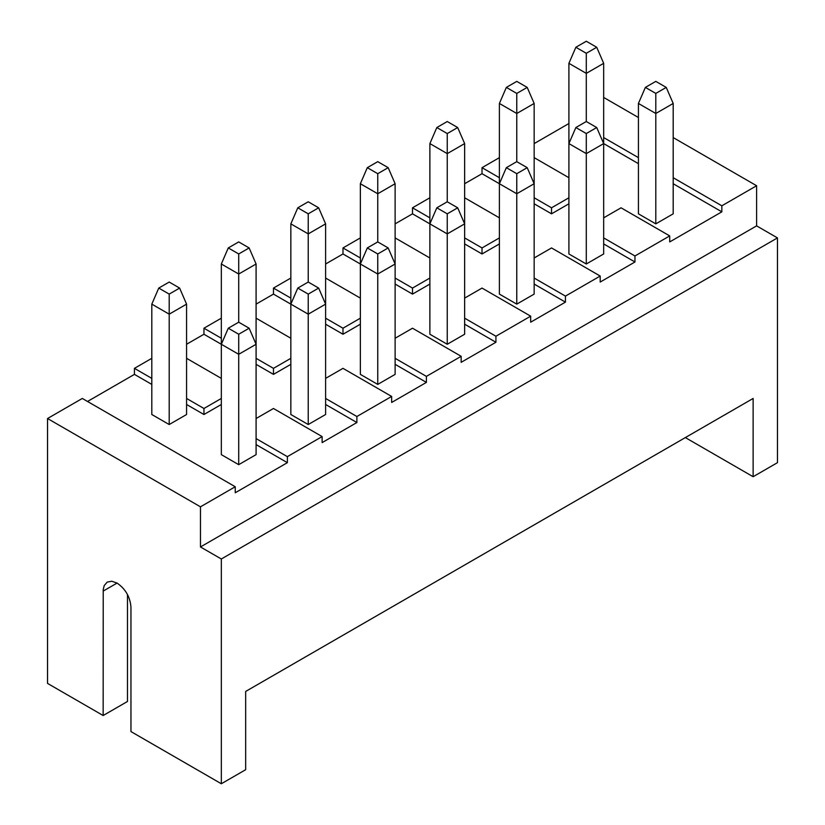 <?xml version="1.0" encoding="UTF-8"?>
<svg xmlns="http://www.w3.org/2000/svg" width="825" height="825" viewBox="0 0 825 825"><rect width="100%" height="100%" fill="white"/><g stroke="black" fill="none" stroke-linecap="round" stroke-linejoin="round"><path stroke-width="1.24" d="M200.475 546.954L221.327 558.989L221.327 783.75L130.958 731.579L130.958 607.159C130.133 596.929 125.503 588.906 117.057 583.069L111.736 581.223L107.219 582.099L104.208 585.575L103.218 589.566L103.156 715.523L47.541 683.409L47.541 418.522L200.475 506.818L200.475 546.954L756.607 225.875L756.607 185.738L673.19 137.579M638.426 117.511L603.673 97.443M756.607 225.875L777.459 237.909L777.459 462.67L753.132 476.716L685.348 437.59M221.327 783.75L245.664 769.704L245.664 691.443L753.132 398.454L753.132 476.716M603.673 137.579L638.426 157.647M673.19 177.715L721.844 205.807L721.844 211.829L673.19 183.727M638.426 163.659L603.673 143.591L596.722 127.545L586.286 121.523L575.86 127.545L568.91 143.591L568.91 63.329L575.86 47.273L586.286 53.295L596.722 47.273L586.286 41.25L575.86 47.273M534.157 157.647L568.91 177.715M721.844 211.829L669.714 241.921L669.714 235.909L621.05 207.807L603.673 217.841M568.91 123.523L534.157 143.591M568.91 203.796L551.533 213.83L534.157 203.796M516.77 93.421L527.206 87.409L516.77 81.386L506.344 87.409L516.77 93.421L516.77 113.489L534.157 103.455L534.157 183.727L527.206 167.671L516.77 161.659L506.344 167.671L499.393 183.727L482.017 173.693L482.017 167.681L499.393 177.715M464.64 183.727L482.017 173.693M499.393 243.932L482.017 253.966L482.017 247.943L464.64 237.909M395.123 223.864L412.5 213.83L429.877 223.864L429.877 143.591L436.827 127.545L447.253 133.557L457.689 127.545L447.253 121.523L436.827 127.545M464.64 243.932L482.017 253.966M395.123 284.068L412.5 294.102L429.877 284.068M325.607 264L342.983 253.966L360.36 264L360.36 183.727L367.311 167.671L377.747 173.693L388.173 167.671L377.747 161.659L367.311 167.671M325.607 324.204L342.983 334.238L360.36 324.204M256.09 304.136L273.467 294.102L290.843 304.136L290.843 223.864L297.794 207.807L308.23 213.83L308.23 233.898L290.843 223.864M256.09 364.341L273.467 374.375L290.843 364.341M186.574 344.272L203.95 334.238L221.327 344.272L221.327 264L228.278 247.943L238.714 253.966L249.14 247.943L238.714 241.921L228.278 247.943M186.574 404.477L203.95 414.511L221.327 404.477M87.512 401.466L134.434 374.375L151.81 384.409M200.475 506.818L235.238 486.75L235.238 492.772L287.368 462.67L256.09 444.603M287.368 462.67L287.368 456.648L322.132 436.58L322.132 442.602L356.885 422.534L325.607 404.477M356.885 422.534L356.885 416.512L391.648 396.443L391.648 402.466L426.401 382.398L395.123 364.341M464.64 324.204L495.918 342.262L461.165 362.33L461.165 356.307L412.5 328.216L395.123 338.25M464.64 318.182L495.918 336.239L530.681 316.171L530.681 322.193L565.434 302.125L534.157 284.068M603.673 243.932L634.951 261.989L600.198 282.057L600.198 276.045L551.533 247.943L534.157 257.978M655.803 223.864L673.19 213.83L673.19 103.455L655.803 113.489L655.803 223.864L638.426 213.83L638.426 103.455L655.803 113.489L655.803 93.421L666.239 87.409L655.803 81.386L645.377 87.409L655.803 93.421M499.393 183.727L499.393 294.102L516.77 304.136L534.157 294.102L534.157 183.727L516.77 193.762L499.393 183.727L499.393 103.455L506.344 87.409M221.327 344.272L221.327 454.637L238.714 464.671L256.09 454.637L256.09 344.272L238.714 354.307L221.327 344.272L228.278 328.216L238.714 334.238L249.14 328.216L238.714 322.193L228.278 328.216M151.81 304.136L151.81 414.511L169.197 424.535L186.574 414.511L186.574 304.136L169.197 314.17L151.81 304.136L158.761 288.08L169.197 294.102L179.623 288.08L169.197 282.057L158.761 288.08M290.843 304.136L290.843 414.511L308.23 424.535L325.607 414.511L325.607 304.136L308.23 314.17L290.843 304.136L297.794 288.08L308.23 294.102L318.656 288.08L308.23 282.057L297.794 288.08M586.286 264L603.673 253.966L603.673 143.591L586.286 153.625L568.91 143.591L568.91 253.966L586.286 264L586.286 133.557L596.722 127.545M429.877 223.864L429.877 334.238L447.253 344.272L464.64 334.238L464.64 223.864L447.253 233.898L429.877 223.864L436.827 207.807L447.253 213.83L457.689 207.807L447.253 201.785L436.827 207.807M377.747 384.409L395.123 374.375L395.123 264L388.173 247.943L377.747 241.921L367.311 247.943L360.36 264L377.747 274.034L377.747 384.409L360.36 374.375L360.36 264M103.156 715.523L127.483 701.477L127.483 594.526M186.574 358.318L221.327 378.386M47.541 418.522L82.294 398.454L235.238 486.75M290.843 298.114L273.467 288.08L290.843 278.046M360.36 318.182L342.983 328.216L325.607 318.182M360.36 298.114L325.607 278.046M186.574 398.454L203.95 408.488L221.327 398.454M134.434 374.375L134.434 368.352L151.81 358.318M134.434 368.352L151.81 378.386M464.64 197.773L499.393 217.841M412.5 213.83L412.5 207.807L429.877 197.773M429.877 217.841L412.5 207.807M673.19 103.455L666.239 87.409M395.123 237.909L429.877 257.978M603.673 237.909L634.951 255.977L669.714 235.909M756.607 185.738L721.844 205.807M596.722 47.273L603.673 63.329L603.673 143.591M499.393 157.647L482.017 167.681M534.157 197.773L551.533 207.807L551.533 213.83M568.91 197.773L551.533 207.807M777.459 237.909L221.327 558.989M586.286 53.295L586.286 73.363L568.91 63.329M603.673 63.329L586.286 73.363L586.286 121.523M482.017 247.943L499.393 237.909M203.95 334.238L203.95 328.216L221.327 318.182M273.467 294.102L273.467 288.08M342.983 253.966L342.983 247.943L360.36 237.909M395.123 278.046L412.5 288.08L429.877 278.046M412.5 288.08L412.5 294.102M645.377 87.409L638.426 103.455M342.983 247.943L360.36 257.978M495.918 342.262L495.918 336.239M447.253 133.557L447.253 153.625L464.64 143.591L464.64 223.864L457.689 207.807M447.253 201.785L447.253 153.625L429.877 143.591M464.64 143.591L457.689 127.545M506.344 167.671L516.77 173.693L516.77 304.136M516.77 173.693L527.206 167.671M238.714 334.238L238.714 464.671M238.714 253.966L238.714 274.034L256.09 264L256.09 344.272L249.14 328.216M169.197 294.102L169.197 424.535M186.574 304.136L179.623 288.08M238.714 322.193L238.714 274.034L221.327 264M256.09 264L249.14 247.943M308.23 294.102L308.23 424.535M308.23 213.83L318.656 207.807L325.607 223.864L325.607 304.136L318.656 288.08M516.77 161.659L516.77 113.489L499.393 103.455M534.157 103.455L527.206 87.409M318.656 207.807L308.23 201.785L297.794 207.807M325.607 223.864L308.23 233.898L308.23 282.057M575.86 127.545L586.286 133.557M377.747 173.693L377.747 193.762L395.123 183.727L395.123 264L377.747 274.034L377.747 253.966L388.173 247.943M377.747 241.921L377.747 193.762L360.36 183.727M395.123 183.727L388.173 167.671M447.253 213.83L447.253 344.272M367.311 247.943L377.747 253.966M634.951 261.989L634.951 255.977M534.157 278.046L565.434 296.103L565.434 302.125M565.434 296.103L600.198 276.045M426.401 382.398L426.401 376.375L461.165 356.307M464.64 298.114L482.017 288.08L530.681 316.171M426.401 376.375L395.123 358.318M325.607 378.386L342.983 368.352L391.648 396.443M356.885 416.512L325.607 398.454M322.132 436.58L273.467 408.488L256.09 418.522M287.368 456.648L256.09 438.591M203.95 408.488L203.95 414.511M290.843 358.318L273.467 368.352L256.09 358.318M221.327 338.25L203.95 328.216M256.09 318.182L290.843 338.25M273.467 368.352L273.467 374.375M342.983 334.238L342.983 328.216M103.156 591.102L117.057 583.079"/></g></svg>
